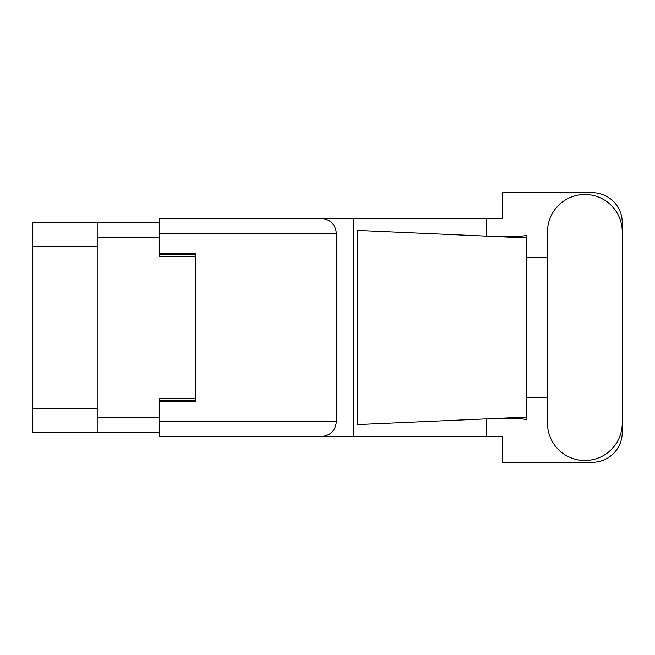 <?xml version="1.0" encoding="UTF-8"?>
<svg xmlns="http://www.w3.org/2000/svg" width="655" height="655" viewBox="0 0 655 655"><rect width="100%" height="100%" fill="white"/><g stroke="black" fill="none" stroke-linecap="round" stroke-linejoin="round"><path stroke-width="0.98" d="M159.755 222.536L97.21 222.536L97.21 432.464L159.755 432.464M97.21 432.464L32.75 432.464L32.75 222.536L97.21 222.536M195.698 398.428L159.755 398.428L159.755 421.673L336.367 421.673L336.367 233.327L159.755 233.327L159.755 218.467L502.434 218.467L502.434 192.709L592.292 192.709A29.958 29.958 0 0 1 622.25 222.659L622.25 257.702M159.755 233.327L159.755 256.572L195.698 256.572M547.482 423.114A37.384 37.384 0 0 0 584.866 460.498A37.384 37.384 0 0 0 622.25 423.114L622.25 231.886A37.384 37.384 0 0 0 584.866 194.502A37.384 37.384 0 0 0 547.482 231.886L547.482 423.114M336.367 421.673C335.425 430.638 330.472 435.591 321.507 436.533L502.434 436.533L502.434 462.291L592.292 462.291A29.958 29.958 0 0 0 622.25 432.341L622.25 397.298M547.482 397.298L526.399 397.298L526.399 254.648L526.399 257.702L547.482 257.702M526.399 419.601L522.06 418.799L510.769 418.291L483.832 418.971L357.548 424.555L357.548 230.445L526.399 237.912L526.399 419.601M486.714 436.533L486.714 418.848M486.714 236.152L486.714 218.467M321.507 436.533L159.755 436.533L353.315 436.533L353.315 218.467L159.755 218.467M526.399 237.912L526.399 235.399L524.049 235.882C513.618 236.954 500.207 237.004 483.832 236.029M159.755 436.533L159.755 421.673M159.755 253.215L195.698 253.215L195.698 401.785L159.755 401.785M321.507 218.467C330.472 219.409 335.425 224.362 336.367 233.327M526.399 417.088L483.832 418.971M97.21 237.397L159.755 237.397M97.21 417.603L159.755 417.603M159.755 400.827L195.698 400.827M159.755 254.173L195.698 254.173M97.21 246.501L32.75 246.501M97.21 408.499L32.75 408.499"/></g></svg>
